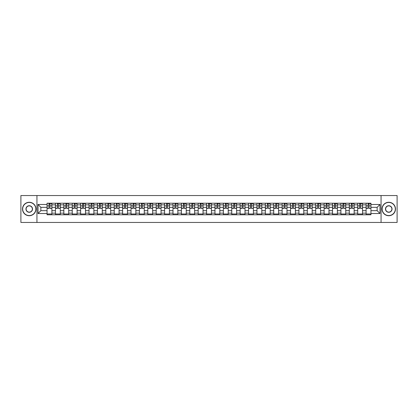 <?xml version="1.0" encoding="UTF-8"?>
<svg xmlns="http://www.w3.org/2000/svg" width="418" height="418" viewBox="0 0 418 418"><rect width="100%" height="100%" fill="white"/><g stroke="black" fill="none" stroke-linecap="round" stroke-linejoin="round"><path stroke-width="0.63" d="M381.059 222.454L397.1 222.454L397.1 195.546L20.9 195.546L20.9 222.454L381.059 222.454L381.059 195.546M55.453 214.784L55.453 204.857L51.9 204.857L51.9 214.784M51.9 204.857L51.9 203.216M55.453 204.857L55.453 203.216M60.297 203.216L60.297 214.784M63.849 214.784L63.849 203.216M68.693 203.216L68.693 214.784M72.246 214.784L72.246 203.216M77.09 203.216L77.09 214.784M80.637 214.784L80.637 203.216M85.486 203.216L85.486 214.784M89.034 214.784L89.034 203.216M93.878 203.216L93.878 214.784M97.431 214.784L97.431 203.216M102.274 203.216L102.274 214.784M105.827 214.784L105.827 203.216M110.671 203.216L110.671 214.784M114.224 214.784L114.224 203.216M119.067 203.216L119.067 214.784M122.62 214.784L122.62 203.216M127.464 203.216L127.464 214.784M131.017 214.784L131.017 203.216M135.86 203.216L135.86 214.784M139.413 214.784L139.413 203.216M144.257 203.216L144.257 214.784M147.805 214.784L147.805 203.216M152.648 203.216L152.648 214.784M156.201 214.784L156.201 203.216M161.045 203.216L161.045 214.784M164.598 214.784L164.598 203.216M169.442 203.216L169.442 214.784M172.995 214.784L172.995 203.216M177.838 203.216L177.838 214.784M181.391 214.784L181.391 203.216M186.235 203.216L186.235 214.784M189.788 214.784L189.788 203.216M194.631 203.216L194.631 214.784M198.184 214.784L198.184 203.216M203.028 203.216L203.028 214.784M206.576 214.784L206.576 203.216M211.424 203.216L211.424 214.784M214.972 214.784L214.972 203.216M219.816 203.216L219.816 214.784M223.369 214.784L223.369 203.216M228.212 203.216L228.212 214.784M231.765 214.784L231.765 203.216M236.609 203.216L236.609 214.784M240.162 214.784L240.162 203.216M245.005 203.216L245.005 214.784M248.558 214.784L248.558 203.216M253.402 203.216L253.402 214.784M256.955 214.784L256.955 203.216M261.799 203.216L261.799 214.784M265.352 214.784L265.352 203.216M270.195 203.216L270.195 214.784M273.743 214.784L273.743 203.216M278.587 203.216L278.587 214.784M282.14 214.784L282.14 203.216M286.983 203.216L286.983 214.784M290.536 214.784L290.536 203.216M295.38 203.216L295.38 214.784M298.933 214.784L298.933 203.216M303.776 203.216L303.776 214.784M307.329 214.784L307.329 203.216M312.173 203.216L312.173 214.784M315.726 214.784L315.726 203.216M320.569 203.216L320.569 214.784M324.122 214.784L324.122 203.216M328.966 203.216L328.966 214.784M332.514 214.784L332.514 203.216M337.363 203.216L337.363 214.784M340.91 214.784L340.91 203.216M345.754 203.216L345.754 214.784M349.307 214.784L349.307 203.216M354.15 203.216L354.15 214.784M357.703 214.784L357.703 203.216M362.547 203.216L362.547 214.784M366.1 214.784L366.1 203.216M366.1 210.667L362.547 210.667M357.703 210.667L354.15 210.667M349.307 210.667L345.754 210.667M340.91 210.667L337.363 210.667M332.514 210.667L328.966 210.667M324.122 210.667L320.569 210.667M315.726 210.667L312.173 210.667M307.329 210.667L303.776 210.667M298.933 210.667L295.38 210.667M290.536 210.667L286.983 210.667M282.14 210.667L278.587 210.667M273.743 210.667L270.195 210.667M265.352 210.667L261.799 210.667M256.955 210.667L253.402 210.667M248.558 210.667L245.005 210.667M240.162 210.667L236.609 210.667M231.765 210.667L228.212 210.667M223.369 210.667L219.816 210.667M214.972 210.667L211.424 210.667M206.576 210.667L203.028 210.667M198.184 210.667L194.631 210.667M189.788 210.667L186.235 210.667M181.391 210.667L177.838 210.667M172.995 210.667L169.442 210.667M164.598 210.667L161.045 210.667M156.201 210.667L152.648 210.667M147.805 210.667L144.257 210.667M139.413 210.667L135.86 210.667M131.017 210.667L127.464 210.667M122.62 210.667L119.067 210.667M114.224 210.667L110.671 210.667M105.827 210.667L102.274 210.667M97.431 210.667L93.878 210.667M89.034 210.667L85.486 210.667M80.637 210.667L77.09 210.667M72.246 210.667L68.693 210.667M63.849 210.667L60.297 210.667M55.453 210.667L51.9 210.667M366.1 207.333L362.547 207.333M357.703 207.333L354.15 207.333M349.307 207.333L345.754 207.333M340.91 207.333L337.363 207.333M332.514 207.333L328.966 207.333M324.122 207.333L320.569 207.333M315.726 207.333L312.173 207.333M307.329 207.333L303.776 207.333M298.933 207.333L295.38 207.333M290.536 207.333L286.983 207.333M282.14 207.333L278.587 207.333M273.743 207.333L270.195 207.333M265.352 207.333L261.799 207.333M256.955 207.333L253.402 207.333M248.558 207.333L245.005 207.333M240.162 207.333L236.609 207.333M231.765 207.333L228.212 207.333M223.369 207.333L219.816 207.333M214.972 207.333L211.424 207.333M206.576 207.333L203.028 207.333M198.184 207.333L194.631 207.333M189.788 207.333L186.235 207.333M181.391 207.333L177.838 207.333M172.995 207.333L169.442 207.333M164.598 207.333L161.045 207.333M156.201 207.333L152.648 207.333M147.805 207.333L144.257 207.333M139.413 207.333L135.86 207.333M131.017 207.333L127.464 207.333M122.62 207.333L119.067 207.333M114.224 207.333L110.671 207.333M105.827 207.333L102.274 207.333M97.431 207.333L93.878 207.333M89.034 207.333L85.486 207.333M80.637 207.333L77.09 207.333M72.246 207.333L68.693 207.333M63.849 207.333L60.297 207.333M55.453 207.333L51.9 207.333M40.865 210.667L47.056 210.667L47.056 207.333L40.865 207.333L40.865 210.667L38.017 213.52L38.017 204.48L47.056 204.48L47.056 207.333M370.944 207.333L370.944 210.667L377.135 210.667L377.135 207.333L370.944 207.333L370.944 203.216L47.056 203.216L47.056 204.48M370.944 204.48L379.983 204.48L379.983 213.52L370.944 213.52L370.944 210.667M47.056 210.667L47.056 214.784L370.944 214.784L370.944 213.52M47.056 213.52L38.017 213.52M36.941 222.454L36.941 195.546M51.9 213.979L47.056 213.979M49.021 204.021L49.935 204.021M60.297 213.979L55.453 213.979M57.418 204.021L58.332 204.021M68.693 213.979L63.849 213.979M65.814 204.021L66.728 204.021M77.09 213.979L72.246 213.979M74.211 204.021L75.125 204.021M85.486 213.979L80.637 213.979M82.602 204.021L83.522 204.021M93.878 213.979L89.034 213.979M90.999 204.021L91.913 204.021M102.274 213.979L97.431 213.979M99.395 204.021L100.31 204.021M110.671 213.979L105.827 213.979M107.792 204.021L108.706 204.021M119.067 213.979L114.224 213.979M116.188 204.021L117.103 204.021M127.464 213.979L122.62 213.979M124.585 204.021L125.499 204.021M135.86 213.979L131.017 213.979M132.981 204.021L133.896 204.021M144.257 213.979L139.413 213.979M141.378 204.021L142.292 204.021M152.648 213.979L147.805 213.979M149.769 204.021L150.684 204.021M161.045 213.979L156.201 213.979M158.166 204.021L159.08 204.021M169.442 213.979L164.598 213.979M166.563 204.021L167.477 204.021M177.838 213.979L172.995 213.979M174.959 204.021L175.874 204.021M186.235 213.979L181.391 213.979M183.356 204.021L184.27 204.021M194.631 213.979L189.788 213.979M191.752 204.021L192.667 204.021M203.028 213.979L198.184 213.979M200.149 204.021L201.063 204.021M211.424 213.979L206.576 213.979M208.54 204.021L209.46 204.021M219.816 213.979L214.972 213.979M216.937 204.021L217.851 204.021M228.212 213.979L223.369 213.979M225.333 204.021L226.248 204.021M236.609 213.979L231.765 213.979M233.73 204.021L234.644 204.021M245.005 213.979L240.162 213.979M242.126 204.021L243.041 204.021M253.402 213.979L248.558 213.979M250.523 204.021L251.437 204.021M261.799 213.979L256.955 213.979M258.92 204.021L259.834 204.021M270.195 213.979L265.352 213.979M267.316 204.021L268.231 204.021M278.587 213.979L273.743 213.979M275.708 204.021L276.622 204.021M286.983 213.979L282.14 213.979M284.104 204.021L285.019 204.021M295.38 213.979L290.536 213.979M292.501 204.021L293.415 204.021M303.776 213.979L298.933 213.979M300.897 204.021L301.812 204.021M312.173 213.979L307.329 213.979M309.294 204.021L310.208 204.021M320.569 213.979L315.726 213.979M317.69 204.021L318.605 204.021M328.966 213.979L324.122 213.979M326.087 204.021L327.001 204.021M337.363 213.979L332.514 213.979M334.478 204.021L335.398 204.021M345.754 213.979L340.91 213.979M342.875 204.021L343.789 204.021M354.15 213.979L349.307 213.979M351.272 204.021L352.186 204.021M362.547 213.979L357.703 213.979M359.668 204.021L360.582 204.021M370.944 213.979L366.1 213.979M368.065 204.021L368.979 204.021M38.017 204.48L40.865 207.333M377.135 210.667L379.983 213.52M377.135 207.333L379.983 204.48M49.935 208.195L51.874 208.383L49.935 208.383L49.935 203.268L51.874 203.268L50.797 203.268M51.874 208.195L51.874 203.268M49.021 203.968L49.935 203.968M50.797 203.968L51.174 203.968M48.159 203.268L47.082 203.268L47.082 208.383L49.021 208.383L49.021 203.268L48.242 203.268M47.082 203.268L50.714 203.268M58.332 208.195L60.27 208.383L58.332 208.383L58.332 203.268L60.27 203.268L59.194 203.268M60.27 208.195L60.27 203.268M57.418 203.968L58.332 203.968M59.194 203.968L59.57 203.968M56.555 203.268L55.479 203.268L55.479 208.383L57.418 208.383L57.418 203.268L56.634 203.268M55.479 203.268L59.11 203.268M66.728 208.195L68.667 208.383L66.728 208.383L66.728 203.268L68.667 203.268L67.591 203.268M68.667 208.195L68.667 203.268M65.814 203.968L66.728 203.968M67.591 203.968L67.967 203.968M64.952 203.268L63.876 203.268L63.876 208.383L65.814 208.383L65.814 203.268L65.03 203.268M63.876 203.268L67.507 203.268M29.244 215.568A6.568 6.568 0 0 0 35.807 209A6.568 6.568 0 0 0 29.244 202.432A6.568 6.568 0 0 0 22.676 209A6.568 6.568 0 0 0 29.244 215.568M29.244 202.27A6.73 6.73 0 0 1 35.969 209A6.73 6.73 0 0 1 29.244 215.73A6.73 6.73 0 0 1 22.515 209A6.73 6.73 0 0 1 29.244 202.27M29.244 212.281A3.281 3.281 0 0 1 25.958 209A3.281 3.281 0 0 1 29.244 205.719A3.281 3.281 0 0 1 32.526 209A3.281 3.281 0 0 1 29.244 212.281M29.244 205.881A3.119 3.119 0 0 0 26.12 209A3.119 3.119 0 0 0 29.244 212.119A3.119 3.119 0 0 0 32.364 209A3.119 3.119 0 0 0 29.244 205.881M388.756 215.568A6.568 6.568 0 0 0 395.323 209A6.568 6.568 0 0 0 388.756 202.432A6.568 6.568 0 0 0 382.193 209A6.568 6.568 0 0 0 388.756 215.568M388.756 202.27A6.73 6.73 0 0 1 395.485 209A6.73 6.73 0 0 1 388.756 215.73A6.73 6.73 0 0 1 382.031 209A6.73 6.73 0 0 1 388.756 202.27M388.756 212.281A3.281 3.281 0 0 1 385.474 209A3.281 3.281 0 0 1 388.756 205.719A3.281 3.281 0 0 1 392.042 209A3.281 3.281 0 0 1 388.756 212.281M388.756 205.881A3.119 3.119 0 0 0 385.636 209A3.119 3.119 0 0 0 388.756 212.119A3.119 3.119 0 0 0 391.88 209A3.119 3.119 0 0 0 388.756 205.881M75.125 208.195L77.058 208.383L75.125 208.383L75.125 203.268L77.058 203.268L75.982 203.268M77.058 208.195L77.058 203.268M74.211 203.968L75.125 203.968M75.982 203.968L76.363 203.968M73.349 203.268L72.272 203.268L72.272 208.383L74.211 208.383L74.211 203.268L73.427 203.268M72.272 203.268L75.904 203.268M83.522 208.195L85.455 208.383L83.522 208.383L83.522 203.268L85.455 203.268L84.379 203.268M85.455 208.195L85.455 203.268M82.602 203.968L83.522 203.968M84.379 203.968L84.755 203.968M81.745 203.268L80.669 203.268L80.669 208.383L82.602 208.383L82.602 203.268L81.823 203.268M80.669 203.268L84.3 203.268M91.913 208.195L93.851 208.383L91.913 208.383L91.913 203.268L93.851 203.268L92.775 203.268M93.851 208.195L93.851 203.268M90.999 203.968L91.913 203.968M92.775 203.968L93.151 203.968M90.142 203.268L89.06 203.268L89.06 208.383L90.999 208.383L90.999 203.268L90.22 203.268M89.06 203.268L92.697 203.268M100.31 208.195L102.248 208.383L100.31 208.383L100.31 203.268L102.248 203.268L101.172 203.268M102.248 208.195L102.248 203.268M99.395 203.968L100.31 203.968M101.172 203.968L101.548 203.968M98.533 203.268L97.457 203.268L97.457 208.383L99.395 208.383L99.395 203.268L98.617 203.268M97.457 203.268L101.093 203.268M108.706 208.195L110.645 208.383L108.706 208.383L108.706 203.268L110.645 203.268L109.568 203.268M110.645 208.195L110.645 203.268M107.792 203.968L108.706 203.968M109.568 203.968L109.944 203.968M106.93 203.268L105.853 203.268L105.853 208.383L107.792 208.383L107.792 203.268L107.013 203.268M105.853 203.268L109.49 203.268M117.103 208.195L119.041 208.383L117.103 208.383L117.103 203.268L119.041 203.268L117.965 203.268M119.041 208.195L119.041 203.268M116.188 203.968L117.103 203.968M117.965 203.968L118.341 203.968M115.326 203.268L114.25 203.268L114.25 208.383L116.188 208.383L116.188 203.268L115.41 203.268M114.25 203.268L117.881 203.268M125.499 208.195L127.438 208.383L125.499 208.383L125.499 203.268L127.438 203.268L126.361 203.268M127.438 208.195L127.438 203.268M124.585 203.968L125.499 203.968M126.361 203.968L126.738 203.968M123.723 203.268L122.646 203.268L122.646 208.383L124.585 208.383L124.585 203.268L123.801 203.268M122.646 203.268L126.278 203.268M133.896 208.195L135.834 208.383L133.896 208.383L133.896 203.268L135.834 203.268L134.758 203.268M135.834 208.195L135.834 203.268M132.981 203.968L133.896 203.968M134.758 203.968L135.134 203.968M132.119 203.268L131.043 203.268L131.043 208.383L132.981 208.383L132.981 203.268L132.198 203.268M131.043 203.268L134.674 203.268M142.292 208.195L144.226 208.383L142.292 208.383L142.292 203.268L144.226 203.268L143.149 203.268M144.226 208.195L144.226 203.268M141.378 203.968L142.292 203.968M143.149 203.968L143.531 203.968M140.516 203.268L139.44 203.268L139.44 208.383L141.378 208.383L141.378 203.268L140.594 203.268M139.44 203.268L143.071 203.268M150.684 208.195L152.622 208.383L150.684 208.383L150.684 203.268L152.622 203.268L151.546 203.268M152.622 208.195L152.622 203.268M149.769 203.968L150.684 203.968M151.546 203.968L151.922 203.968M148.912 203.268L147.836 203.268L147.836 208.383L149.769 208.383L149.769 203.268L148.991 203.268M147.836 203.268L151.468 203.268M159.08 208.195L161.019 208.383L159.08 208.383L159.08 203.268L161.019 203.268L159.942 203.268M161.019 208.195L161.019 203.268M158.166 203.968L159.08 203.968M159.942 203.968L160.319 203.968M157.304 203.268L156.227 203.268L156.227 208.383L158.166 208.383L158.166 203.268L157.387 203.268M156.227 203.268L159.864 203.268M167.477 208.195L169.415 208.383L167.477 208.383L167.477 203.268L169.415 203.268L168.339 203.268M169.415 208.195L169.415 203.268M166.563 203.968L167.477 203.968M168.339 203.968L168.715 203.968M165.7 203.268L164.624 203.268L164.624 208.383L166.563 208.383L166.563 203.268L165.784 203.268M164.624 203.268L168.261 203.268M175.874 208.195L177.812 208.383L175.874 208.383L175.874 203.268L177.812 203.268L176.736 203.268M177.812 208.195L177.812 203.268M174.959 203.968L175.874 203.968M176.736 203.968L177.112 203.968M174.097 203.268L173.021 203.268L173.021 208.383L174.959 208.383L174.959 203.268L174.181 203.268M173.021 203.268L176.652 203.268M184.27 208.195L186.209 208.383L184.27 208.383L184.27 203.268L186.209 203.268L185.132 203.268M186.209 208.195L186.209 203.268M183.356 203.968L184.27 203.968M185.132 203.968L185.508 203.968M182.494 203.268L181.417 203.268L181.417 208.383L183.356 208.383L183.356 203.268L182.572 203.268M181.417 203.268L185.049 203.268M192.667 208.195L194.605 208.383L192.667 208.383L192.667 203.268L194.605 203.268L193.529 203.268M194.605 208.195L194.605 203.268M191.752 203.968L192.667 203.968M193.529 203.968L193.905 203.968M190.89 203.268L189.814 203.268L189.814 208.383L191.752 208.383L191.752 203.268L190.969 203.268M189.814 203.268L193.445 203.268M201.063 208.195L203.002 208.383L201.063 208.383L201.063 203.268L203.002 203.268L201.92 203.268M203.002 208.195L203.002 203.268M200.149 203.968L201.063 203.968M201.92 203.968L202.302 203.968M199.287 203.268L198.21 203.268L198.21 208.383L200.149 208.383L200.149 203.268L199.365 203.268M198.21 203.268L201.842 203.268M209.46 208.195L211.393 208.383L209.46 208.383L209.46 203.268L211.393 203.268L210.317 203.268M211.393 208.195L211.393 203.268M208.54 203.968L209.46 203.968M210.317 203.968L210.693 203.968M207.683 203.268L206.607 203.268L206.607 208.383L208.54 208.383L208.54 203.268L207.762 203.268M206.607 203.268L210.238 203.268M217.851 208.195L219.79 208.383L217.851 208.383L217.851 203.268L219.79 203.268L218.713 203.268M219.79 208.195L219.79 203.268M216.937 203.968L217.851 203.968M218.713 203.968L219.089 203.968M216.08 203.268L214.998 203.268L214.998 208.383L216.937 208.383L216.937 203.268L216.158 203.268M214.998 203.268L218.635 203.268M226.248 208.195L228.186 208.383L226.248 208.383L226.248 203.268L228.186 203.268L227.11 203.268M228.186 208.195L228.186 203.268M225.333 203.968L226.248 203.968M227.11 203.968L227.486 203.968M224.471 203.268L223.395 203.268L223.395 208.383L225.333 208.383L225.333 203.268L224.555 203.268M223.395 203.268L227.031 203.268M234.644 208.195L236.583 208.383L234.644 208.383L234.644 203.268L236.583 203.268L235.506 203.268M236.583 208.195L236.583 203.268M233.73 203.968L234.644 203.968M235.506 203.968L235.883 203.968M232.868 203.268L231.791 203.268L231.791 208.383L233.73 208.383L233.73 203.268L232.951 203.268M231.791 203.268L235.428 203.268M243.041 208.195L244.979 208.383L243.041 208.383L243.041 203.268L244.979 203.268L243.903 203.268M244.979 208.195L244.979 203.268M242.126 203.968L243.041 203.968M243.903 203.968L244.279 203.968M241.264 203.268L240.188 203.268L240.188 208.383L242.126 208.383L242.126 203.268L241.348 203.268M240.188 203.268L243.819 203.268M251.437 208.195L253.376 208.383L251.437 208.383L251.437 203.268L253.376 203.268L252.3 203.268M253.376 208.195L253.376 203.268M250.523 203.968L251.437 203.968M252.3 203.968L252.676 203.968M249.661 203.268L248.585 203.268L248.585 208.383L250.523 208.383L250.523 203.268L249.739 203.268M248.585 203.268L252.216 203.268M259.834 208.195L261.772 208.383L259.834 208.383L259.834 203.268L261.772 203.268L260.696 203.268M261.772 208.195L261.772 203.268M258.92 203.968L259.834 203.968M260.696 203.968L261.072 203.968M258.058 203.268L256.981 203.268L256.981 208.383L258.92 208.383L258.92 203.268L258.136 203.268M256.981 203.268L260.613 203.268M268.231 208.195L270.164 208.383L268.231 208.383L268.231 203.268L270.164 203.268L269.087 203.268M270.164 208.195L270.164 203.268M267.316 203.968L268.231 203.968M269.087 203.968L269.469 203.968M266.454 203.268L265.378 203.268L265.378 208.383L267.316 208.383L267.316 203.268L266.532 203.268M265.378 203.268L269.009 203.268M276.622 208.195L278.56 208.383L276.622 208.383L276.622 203.268L278.56 203.268L277.484 203.268M278.56 208.195L278.56 203.268M275.708 203.968L276.622 203.968M277.484 203.968L277.86 203.968M274.851 203.268L273.774 203.268L273.774 208.383L275.708 208.383L275.708 203.268L274.929 203.268M273.774 203.268L277.406 203.268M285.019 208.195L286.957 208.383L285.019 208.383L285.019 203.268L286.957 203.268L285.881 203.268M286.957 208.195L286.957 203.268M284.104 203.968L285.019 203.968M285.881 203.968L286.257 203.968M283.242 203.268L282.166 203.268L282.166 208.383L284.104 208.383L284.104 203.268L283.326 203.268M282.166 203.268L285.802 203.268M293.415 208.195L295.354 208.383L293.415 208.383L293.415 203.268L295.354 203.268L294.277 203.268M295.354 208.195L295.354 203.268M292.501 203.968L293.415 203.968M294.277 203.968L294.653 203.968M291.639 203.268L290.562 203.268L290.562 208.383L292.501 208.383L292.501 203.268L291.722 203.268M290.562 203.268L294.199 203.268M301.812 208.195L303.75 208.383L301.812 208.383L301.812 203.268L303.75 203.268L302.674 203.268M303.75 208.195L303.75 203.268M300.897 203.968L301.812 203.968M302.674 203.968L303.05 203.968M300.035 203.268L298.959 203.268L298.959 208.383L300.897 208.383L300.897 203.268L300.119 203.268M298.959 203.268L302.59 203.268M310.208 208.195L312.147 208.383L310.208 208.383L310.208 203.268L312.147 203.268L311.07 203.268M312.147 208.195L312.147 203.268M309.294 203.968L310.208 203.968M311.07 203.968L311.447 203.968M308.432 203.268L307.355 203.268L307.355 208.383L309.294 208.383L309.294 203.268L308.51 203.268M307.355 203.268L310.987 203.268M318.605 208.195L320.543 208.383L318.605 208.383L318.605 203.268L320.543 203.268L319.467 203.268M320.543 208.195L320.543 203.268M317.69 203.968L318.605 203.968M319.467 203.968L319.843 203.968M316.828 203.268L315.752 203.268L315.752 208.383L317.69 208.383L317.69 203.268L316.907 203.268M315.752 203.268L319.383 203.268M327.001 208.195L328.94 208.383L327.001 208.383L327.001 203.268L328.94 203.268L327.858 203.268M328.94 208.195L328.94 203.268M326.087 203.968L327.001 203.968M327.858 203.968L328.24 203.968M325.225 203.268L324.149 203.268L324.149 208.383L326.087 208.383L326.087 203.268L325.303 203.268M324.149 203.268L327.78 203.268M335.398 208.195L337.331 208.383L335.398 208.383L335.398 203.268L337.331 203.268L336.255 203.268M337.331 208.195L337.331 203.268M334.478 203.968L335.398 203.968M336.255 203.968L336.631 203.968M333.621 203.268L332.545 203.268L332.545 208.383L334.478 208.383L334.478 203.268L333.7 203.268M332.545 203.268L336.176 203.268M343.789 208.195L345.728 208.383L343.789 208.383L343.789 203.268L345.728 203.268L344.651 203.268M345.728 208.195L345.728 203.268M342.875 203.968L343.789 203.968M344.651 203.968L345.028 203.968M342.018 203.268L340.942 203.268L340.942 208.383L342.875 208.383L342.875 203.268L342.096 203.268M340.942 203.268L344.573 203.268M352.186 208.195L354.124 208.383L352.186 208.383L352.186 203.268L354.124 203.268L353.048 203.268M354.124 208.195L354.124 203.268M351.272 203.968L352.186 203.968M353.048 203.968L353.424 203.968M350.409 203.268L349.333 203.268L349.333 208.383L351.272 208.383L351.272 203.268L350.493 203.268M349.333 203.268L352.97 203.268M360.582 208.195L362.521 208.383L360.582 208.383L360.582 203.268L362.521 203.268L361.445 203.268M362.521 208.195L362.521 203.268M359.668 203.968L360.582 203.968M361.445 203.968L361.821 203.968M358.806 203.268L357.73 203.268L357.73 208.383L359.668 208.383L359.668 203.268L358.89 203.268M357.73 203.268L361.366 203.268M368.979 208.195L370.918 208.383L368.979 208.383L368.979 203.268L370.918 203.268L369.841 203.268M370.918 208.195L370.918 203.268M368.065 203.968L368.979 203.968M369.841 203.968L370.217 203.968M367.203 203.268L366.126 203.268L366.126 208.383L368.065 208.383L368.065 203.268L367.286 203.268M366.126 203.268L369.758 203.268M357.703 204.857L354.15 204.857M349.307 204.857L345.754 204.857M340.91 204.857L337.363 204.857M332.514 204.857L328.966 204.857M324.122 204.857L320.569 204.857M315.726 204.857L312.173 204.857M307.329 204.857L303.776 204.857M298.933 204.857L295.38 204.857M290.536 204.857L286.983 204.857M282.14 204.857L278.587 204.857M273.743 204.857L270.195 204.857M265.352 204.857L261.799 204.857M256.955 204.857L253.402 204.857M248.558 204.857L245.005 204.857M240.162 204.857L236.609 204.857M231.765 204.857L228.212 204.857M223.369 204.857L219.816 204.857M214.972 204.857L211.424 204.857M206.576 204.857L203.028 204.857M198.184 204.857L194.631 204.857M189.788 204.857L186.235 204.857M181.391 204.857L177.838 204.857M172.995 204.857L169.442 204.857M164.598 204.857L161.045 204.857M156.201 204.857L152.648 204.857M147.805 204.857L144.257 204.857M139.413 204.857L135.86 204.857M131.017 204.857L127.464 204.857M122.62 204.857L119.067 204.857M114.224 204.857L110.671 204.857M105.827 204.857L102.274 204.857M97.431 204.857L93.878 204.857M89.034 204.857L85.486 204.857M80.637 204.857L77.09 204.857M72.246 204.857L68.693 204.857M63.849 204.857L60.297 204.857M366.1 204.857L362.547 204.857M357.703 213.143L354.15 213.143M349.307 213.143L345.754 213.143M340.91 213.143L337.363 213.143M332.514 213.143L328.966 213.143M324.122 213.143L320.569 213.143M315.726 213.143L312.173 213.143M307.329 213.143L303.776 213.143M298.933 213.143L295.38 213.143M290.536 213.143L286.983 213.143M282.14 213.143L278.587 213.143M273.743 213.143L270.195 213.143M265.352 213.143L261.799 213.143M256.955 213.143L253.402 213.143M248.558 213.143L245.005 213.143M240.162 213.143L236.609 213.143M231.765 213.143L228.212 213.143M223.369 213.143L219.816 213.143M214.972 213.143L211.424 213.143M206.576 213.143L203.028 213.143M198.184 213.143L194.631 213.143M189.788 213.143L186.235 213.143M181.391 213.143L177.838 213.143M172.995 213.143L169.442 213.143M164.598 213.143L161.045 213.143M156.201 213.143L152.648 213.143M147.805 213.143L144.257 213.143M139.413 213.143L135.86 213.143M131.017 213.143L127.464 213.143M122.62 213.143L119.067 213.143M114.224 213.143L110.671 213.143M105.827 213.143L102.274 213.143M97.431 213.143L93.878 213.143M89.034 213.143L85.486 213.143M80.637 213.143L77.09 213.143M72.246 213.143L68.693 213.143M63.849 213.143L60.297 213.143M55.453 213.143L51.9 213.143M366.1 213.143L362.547 213.143M49.935 205.881L51.874 205.881M47.082 208.195L49.021 208.195M47.082 205.881L49.021 205.881M58.332 205.881L60.27 205.881M55.479 208.195L57.418 208.195M55.479 205.881L57.418 205.881M66.728 205.881L68.667 205.881M63.876 208.195L65.814 208.195M63.876 205.881L65.814 205.881M75.125 205.881L77.058 205.881M72.272 208.195L74.211 208.195M72.272 205.881L74.211 205.881M83.522 205.881L85.455 205.881M80.669 208.195L82.602 208.195M80.669 205.881L82.602 205.881M91.913 205.881L93.851 205.881M89.06 208.195L90.999 208.195M89.06 205.881L90.999 205.881M100.31 205.881L102.248 205.881M97.457 208.195L99.395 208.195M97.457 205.881L99.395 205.881M108.706 205.881L110.645 205.881M105.853 208.195L107.792 208.195M105.853 205.881L107.792 205.881M117.103 205.881L119.041 205.881M114.25 208.195L116.188 208.195M114.25 205.881L116.188 205.881M125.499 205.881L127.438 205.881M122.646 208.195L124.585 208.195M122.646 205.881L124.585 205.881M133.896 205.881L135.834 205.881M131.043 208.195L132.981 208.195M131.043 205.881L132.981 205.881M142.292 205.881L144.226 205.881M139.44 208.195L141.378 208.195M139.44 205.881L141.378 205.881M150.684 205.881L152.622 205.881M147.836 208.195L149.769 208.195M147.836 205.881L149.769 205.881M159.08 205.881L161.019 205.881M156.227 208.195L158.166 208.195M156.227 205.881L158.166 205.881M167.477 205.881L169.415 205.881M164.624 208.195L166.563 208.195M164.624 205.881L166.563 205.881M175.874 205.881L177.812 205.881M173.021 208.195L174.959 208.195M173.021 205.881L174.959 205.881M184.27 205.881L186.209 205.881M181.417 208.195L183.356 208.195M181.417 205.881L183.356 205.881M192.667 205.881L194.605 205.881M189.814 208.195L191.752 208.195M189.814 205.881L191.752 205.881M201.063 205.881L203.002 205.881M198.21 208.195L200.149 208.195M198.21 205.881L200.149 205.881M209.46 205.881L211.393 205.881M206.607 208.195L208.54 208.195M206.607 205.881L208.54 205.881M217.851 205.881L219.79 205.881M214.998 208.195L216.937 208.195M214.998 205.881L216.937 205.881M226.248 205.881L228.186 205.881M223.395 208.195L225.333 208.195M223.395 205.881L225.333 205.881M234.644 205.881L236.583 205.881M231.791 208.195L233.73 208.195M231.791 205.881L233.73 205.881M243.041 205.881L244.979 205.881M240.188 208.195L242.126 208.195M240.188 205.881L242.126 205.881M251.437 205.881L253.376 205.881M248.585 208.195L250.523 208.195M248.585 205.881L250.523 205.881M259.834 205.881L261.772 205.881M256.981 208.195L258.92 208.195M256.981 205.881L258.92 205.881M268.231 205.881L270.164 205.881M265.378 208.195L267.316 208.195M265.378 205.881L267.316 205.881M276.622 205.881L278.56 205.881M273.774 208.195L275.708 208.195M273.774 205.881L275.708 205.881M285.019 205.881L286.957 205.881M282.166 208.195L284.104 208.195M282.166 205.881L284.104 205.881M293.415 205.881L295.354 205.881M290.562 208.195L292.501 208.195M290.562 205.881L292.501 205.881M301.812 205.881L303.75 205.881M298.959 208.195L300.897 208.195M298.959 205.881L300.897 205.881M310.208 205.881L312.147 205.881M307.355 208.195L309.294 208.195M307.355 205.881L309.294 205.881M318.605 205.881L320.543 205.881M315.752 208.195L317.69 208.195M315.752 205.881L317.69 205.881M327.001 205.881L328.94 205.881M324.149 208.195L326.087 208.195M324.149 205.881L326.087 205.881M335.398 205.881L337.331 205.881M332.545 208.195L334.478 208.195M332.545 205.881L334.478 205.881M343.789 205.881L345.728 205.881M340.942 208.195L342.875 208.195M340.942 205.881L342.875 205.881M352.186 205.881L354.124 205.881M349.333 208.195L351.272 208.195M349.333 205.881L351.272 205.881M360.582 205.881L362.521 205.881M357.73 208.195L359.668 208.195M357.73 205.881L359.668 205.881M368.979 205.881L370.918 205.881M366.126 208.195L368.065 208.195M366.126 205.881L368.065 205.881"/></g></svg>
